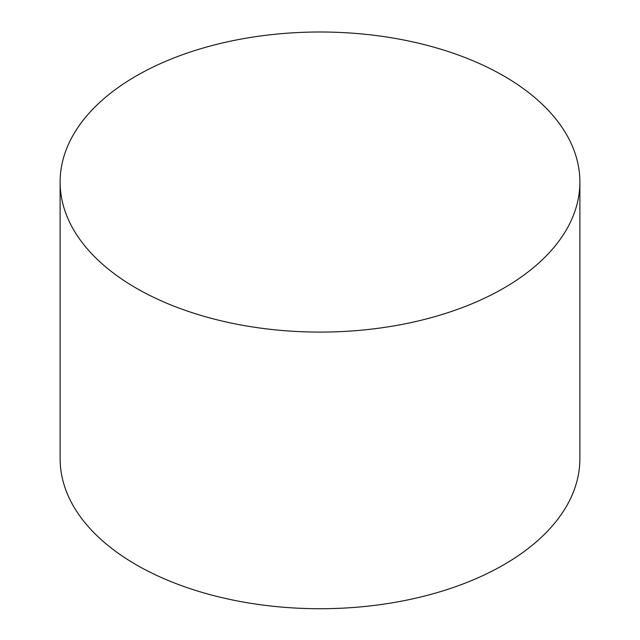 <?xml version="1.0" encoding="UTF-8"?>
<svg xmlns="http://www.w3.org/2000/svg" width="640" height="640" viewBox="0 0 640 640"><rect width="100%" height="100%" fill="white"/><g stroke="black" fill="none" stroke-linecap="round" stroke-linejoin="round"><path stroke-width="0.96" d="M136.232 288.144A259.888 150.048 0 0 0 419.456 320.672A259.888 150.048 0 0 0 579.888 182.048A259.888 150.048 0 0 0 320 32A259.888 150.048 0 0 0 60.112 182.048A259.888 150.048 0 0 0 136.232 288.144M60.112 182.048L60.112 458.68A259.888 150.048 0 0 0 136.232 564.776A259.888 150.048 0 0 0 419.456 597.304A259.888 150.048 0 0 0 579.888 458.68L579.888 182.048"/></g></svg>
